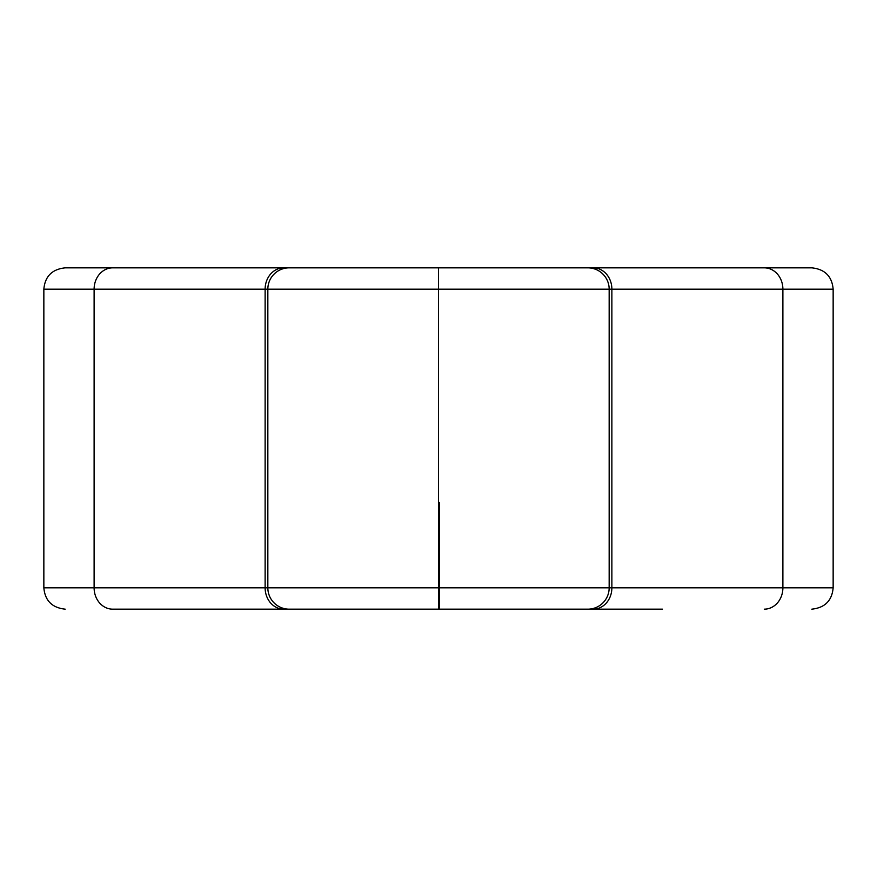 <?xml version="1.0" encoding="UTF-8"?>
<svg xmlns="http://www.w3.org/2000/svg" width="877" height="877" viewBox="0 0 877 877"><rect width="100%" height="100%" fill="white"/><g stroke="black" fill="none" stroke-linecap="round" stroke-linejoin="round"><path stroke-width="1.32" d="M43.85 289.169L43.85 587.831L438.5 587.831L438.5 609.164L289.169 609.164A21.333 21.333 0 0 1 267.836 587.831L267.836 289.169A21.333 21.333 0 0 1 289.169 267.836L112.727 267.836A21.333 18.614 90 0 0 94.113 289.169L43.85 289.169C45.001 276.332 52.105 269.228 65.183 267.836L112.727 267.836M283.742 609.164L112.727 609.164A21.333 18.614 90 0 1 94.113 587.831L94.113 289.169L265.128 289.169L265.128 587.831A21.333 18.614 90 0 0 283.742 609.164L289.169 609.164M112.727 609.164L214.514 609.164M662.486 609.164L593.258 609.164A21.333 18.614 -90 0 0 611.872 587.831L782.887 587.831L782.887 289.169L611.872 289.169L611.872 587.831L609.164 587.831A21.333 21.333 0 0 1 587.831 609.164L593.258 609.164M587.831 609.164L439.563 609.164L439.563 502.499L438.5 502.499M243.039 609.164L633.961 609.164M289.169 267.836L587.831 267.836A21.333 21.333 0 0 1 609.164 289.169L609.164 587.831L439.563 587.831M764.273 609.164A21.333 18.614 90 0 0 782.887 587.831L833.15 587.831L833.15 289.169C831.999 276.332 824.895 269.228 811.817 267.836L587.831 267.836M811.817 267.836L662.486 267.836M214.514 267.836L65.183 267.836M243.039 267.836L633.961 267.836M438.5 267.836L438.5 289.169L438.5 267.836M438.5 587.831L438.5 289.169L265.128 289.169A21.333 18.614 -90 0 1 283.742 267.836M833.15 289.169L782.887 289.169A21.333 18.614 90 0 0 764.273 267.836M593.258 267.836A21.333 18.614 90 0 1 611.872 289.169L438.5 289.169M833.15 587.831C831.999 600.668 824.895 607.772 811.817 609.164M43.85 587.831C45.001 600.668 52.105 607.772 65.183 609.164"/></g></svg>
